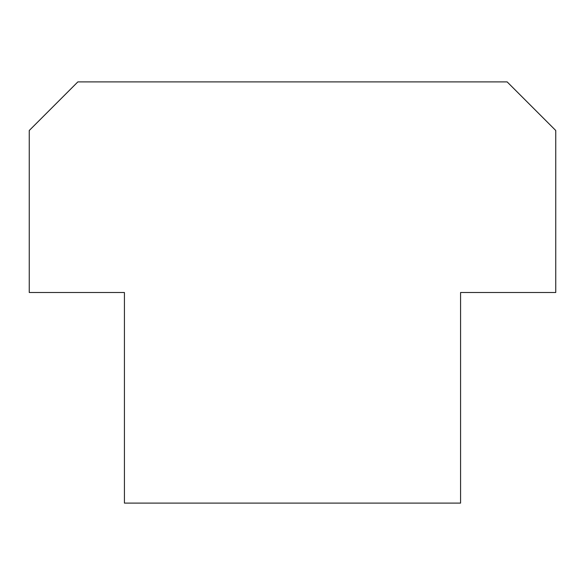 <?xml version="1.0" encoding="UTF-8"?>
<svg xmlns="http://www.w3.org/2000/svg" width="585" height="585" viewBox="0 0 585 585"><rect width="100%" height="100%" fill="white"/><g stroke="black" fill="none" stroke-linecap="round" stroke-linejoin="round"><path stroke-width="0.88" d="M555.75 130.499L555.75 292.5L460.578 292.5L460.578 503.1L124.422 503.1L124.422 292.5L29.25 292.5L29.25 130.499L77.849 81.9L507.151 81.9L555.75 130.499"/></g></svg>
